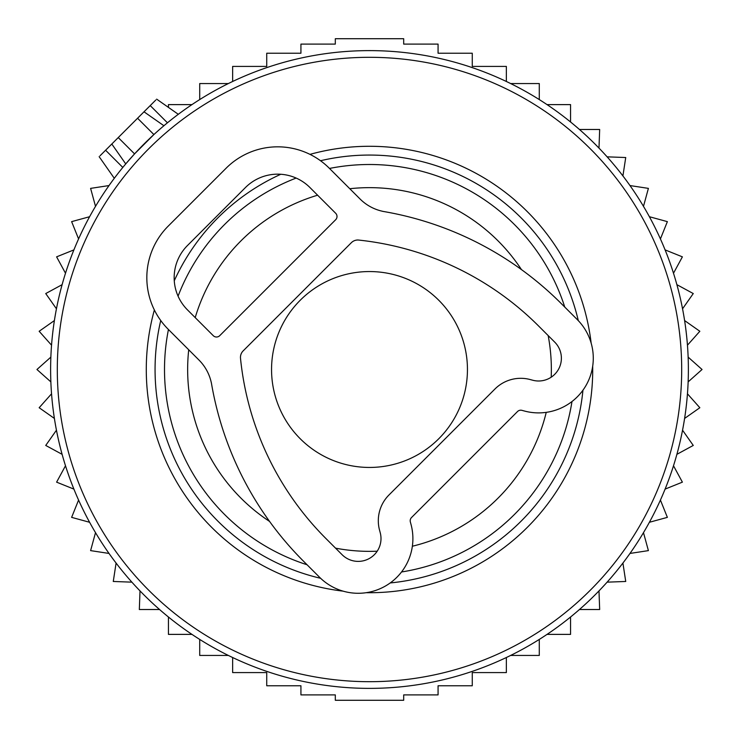 <?xml version="1.0" encoding="UTF-8"?>
<svg xmlns="http://www.w3.org/2000/svg" width="739" height="739" viewBox="0 0 739 739"><rect width="100%" height="100%" fill="white"/><g stroke="black" fill="none" stroke-linecap="round" stroke-linejoin="round"><path stroke-width="1.11" d="M100.014 155.809L144.013 111.801L155.957 120.171M155.809 100.014L144.013 111.801L163.91 125.732L160.917 128.29M459.279 63.517A318.888 318.888 0 0 0 63.517 279.721A318.888 318.888 0 0 0 279.721 675.483A318.888 318.888 0 0 0 675.483 459.279A318.888 318.888 0 0 0 459.279 63.517M427.216 172.797A204.999 204.999 0 0 0 329.502 168.446A204.999 204.999 0 0 1 564.753 307.054A204.999 204.999 0 0 0 427.216 172.797M296.163 178.071A204.999 204.999 0 0 0 178.071 296.163A204.999 204.999 0 0 1 296.163 178.071M168.446 329.502A204.999 204.999 0 0 0 307.054 564.753A204.999 204.999 0 0 1 168.446 329.502M401.526 571.977A204.999 204.999 0 0 0 571.977 401.526A204.999 204.999 0 0 1 401.526 571.977M111.801 144.013L125.732 163.91L134.563 153.888L153.888 134.563L137.574 118.249M467.445 369.5A97.945 97.945 0 0 0 369.5 271.555A97.945 97.945 0 0 0 271.555 369.5A97.945 97.945 0 0 0 369.5 467.445A97.945 97.945 0 0 0 467.445 369.5M191.955 634.385L168.437 634.385L168.437 617.01M159.559 609.518L139.329 609.518L140.013 590.904M131.884 582.156L113.27 581.473L116.088 563.063M109.012 553.437L90.601 550.62L95.516 532.653M89.595 522.279L71.628 517.365L78.574 500.081M73.891 489.098L56.607 482.151L65.494 465.782M62.104 454.328L45.735 445.441L56.45 430.2M54.39 418.431L39.158 407.725L51.545 393.813M50.862 381.887L36.95 369.5L50.862 357.113M51.545 345.187L39.158 331.275L54.39 320.569M56.45 308.8L45.735 293.559L62.104 284.672M65.494 273.218L56.607 256.849L73.891 249.902M78.574 238.919L71.628 221.635L89.595 216.721M95.516 206.347L90.601 188.38L109.012 185.563M199.715 99.571L199.715 83.553L228.351 83.553M232.646 81.475L232.646 66.408L266.733 66.408L266.733 53.226L300.93 53.226L300.93 44.1L335.312 44.1L335.312 38.714L403.688 38.714L403.688 44.1L438.07 44.1L438.07 53.226L472.267 53.226L472.267 66.408L506.354 66.408L506.354 81.475M510.649 83.553L539.285 83.553L539.285 99.571M228.351 655.447L199.715 655.447L199.715 639.429M506.354 657.525L506.354 672.592L472.267 672.592L472.267 685.774L438.07 685.774L438.07 694.9L403.688 694.9L403.688 700.286L335.312 700.286L335.312 694.9L300.93 694.9L300.93 685.774L266.733 685.774L266.733 672.592L232.646 672.592L232.646 657.525M510.649 655.447L539.285 655.447L539.285 639.429M547.045 634.385L570.563 634.385L570.563 617.01M579.441 609.518L599.671 609.518L598.987 590.904M607.116 582.156L625.73 581.473L622.912 563.063M629.988 553.437L648.399 550.62L643.484 532.653M649.405 522.279L667.372 517.365L660.426 500.081M665.109 489.098L682.393 482.151L673.506 465.782M676.896 454.328L693.265 445.441L682.55 430.2M684.61 418.431L699.842 407.725L687.455 393.813M688.138 381.887L702.05 369.5L688.138 357.113M687.455 345.187L699.842 331.275L684.61 320.569M682.55 308.8L693.265 293.559L676.896 284.672M673.506 273.218L682.393 256.849L665.109 249.902M660.426 238.919L667.372 221.635L649.405 216.721M643.484 206.347L648.399 188.38L629.988 185.563M622.912 175.937L625.73 157.527L607.116 156.844M598.987 148.096L599.671 129.482L579.441 129.482M570.563 121.99L570.563 104.615L547.045 104.615M191.955 104.615L168.437 104.615L168.437 107.395M211.317 382.728A45.559 45.559 0 0 0 198.985 360.05L168.178 329.234A72.884 72.884 0 0 1 168.178 226.152L226.152 168.178A72.884 72.884 0 0 1 329.234 168.178L360.05 198.985A45.559 45.559 0 0 0 382.728 211.317M351.478 242.568L242.845 351.201A9.228 9.228 0 0 0 240.508 358.323A297.05 297.05 0 0 0 326.019 538.62L342.12 554.721A22.78 22.78 0 0 0 380.225 532.717L379.55 530.177A36.442 36.442 0 0 1 388.982 494.973L494.973 388.982A36.442 36.442 0 0 1 530.177 379.55L532.717 380.225A22.78 22.78 0 0 0 554.721 342.12L538.611 326.01A299.129 299.129 0 0 0 358.129 240.009A9.228 9.228 0 0 0 351.478 242.568M219.714 335.682L335.682 219.714A4.554 4.554 0 0 0 335.682 213.275L309.909 187.503A45.559 45.559 0 0 0 245.487 187.503L187.503 245.487A45.559 45.559 0 0 0 187.503 309.909L213.275 335.682A4.554 4.554 0 0 0 219.714 335.682M211.354 382.719A330.278 330.278 0 0 0 303.461 561.16L319.571 577.27A54.668 54.668 0 0 0 411.032 524.468L410.348 521.928A4.554 4.554 0 0 1 411.531 517.522L517.522 411.531A4.554 4.554 0 0 1 521.928 410.348L524.468 411.032A54.668 54.668 0 0 0 577.27 319.571L561.16 303.47A330.278 330.278 0 0 0 382.719 211.354M457.395 69.937A312.191 312.191 0 0 0 69.937 281.605A312.191 312.191 0 0 0 281.605 669.063A312.191 312.191 0 0 0 669.063 457.395A312.191 312.191 0 0 0 457.395 69.937M343.136 591.154A223.215 223.215 0 0 1 154.368 309.974M309.974 154.368A223.215 223.215 0 0 1 591.154 343.136M578.295 320.634A214.439 214.439 0 0 0 320.514 160.732M280.792 174.265A214.439 214.439 0 0 0 174.265 280.792M160.732 320.514A214.439 214.439 0 0 0 320.634 578.295M592.696 366.211A223.215 223.215 0 0 1 366.211 592.696M390.22 582.942A214.439 214.439 0 0 0 582.942 390.22M521.448 269.587A181.859 181.859 0 0 0 349.778 188.722M317.613 195.207A181.859 181.859 0 0 0 195.207 317.613M188.722 349.778A181.859 181.859 0 0 0 269.587 521.448M335.561 548.162A181.859 181.859 0 0 0 377.213 551.192M412.362 546.232A181.859 181.859 0 0 0 546.232 412.362M551.192 377.213A181.859 181.859 0 0 0 548.162 335.561M105.594 150.229L122.803 167.439M150.229 105.594L167.439 122.803M118.249 137.574L134.563 153.888M99.146 156.668L114.296 178.302M156.668 99.146L178.302 114.296"/></g></svg>
